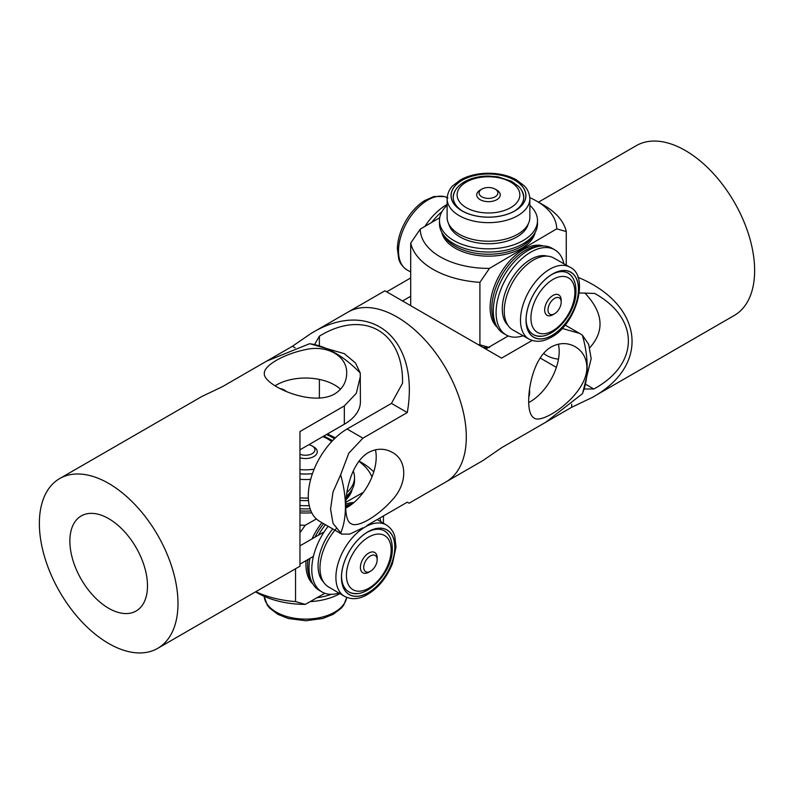 <?xml version="1.0" encoding="UTF-8"?>
<svg xmlns="http://www.w3.org/2000/svg" width="794" height="794" viewBox="0 0 794 794"><rect width="100%" height="100%" fill="white"/><g stroke="black" fill="none" stroke-linecap="round" stroke-linejoin="round"><path stroke-width="1.19" d="M584.821 292.956C603.271 312.518 604.929 330.78 589.803 347.732M558.48 359.126C552.852 358.61 547.89 356.714 543.592 353.439M579.292 292.956L594.676 293.443C639.944 318.483 639.537 364.228 593.833 389L584.285 389M528.794 397.02A41.169 23.77 -0 0 0 529.658 392.196A41.169 23.77 -0 0 0 529.469 389.914M540.158 358.005L556.386 367.374M585.972 384.455L593.833 389M577.963 277.285C643.726 304.658 650.832 365.329 592.046 397.566L571.66 407.282L571.66 404.166M571.66 407.282L527.037 433.048M592.046 397.566L734.331 315.426A98.019 56.592 -120 0 0 749.357 236.88A98.019 56.592 -120 0 0 685.321 150.503A98.019 56.592 -120 0 0 636.312 145.649L538.461 202.152M508.279 335.951L485.72 348.983L501.55 358.124L384.921 290.793L347.99 312.111A98.019 56.592 60 0 1 423.52 338.373A98.019 56.592 60 0 1 466.306 437.018A98.019 56.592 60 0 1 446.01 481.889A98.019 56.592 -120 0 0 446.01 368.704A98.019 56.592 -120 0 0 347.99 312.111L311.059 333.44C370.451 297.254 420.175 338.135 407.292 412.543L391.452 403.402L347.097 429.008A54.885 31.691 120 0 0 311.238 477.383A54.885 31.691 120 0 0 319.654 521.36L341.708 534.104L349.856 534.084L362.937 527.792M558.41 344.139A41.169 23.77 -60 0 1 528.705 402.558M402.548 300.966L410.706 296.251M366.947 525.469L407.292 502.175L409.079 503.207L446.01 481.889L482.941 460.56L501.55 447.756L545.905 422.15L582.379 393.735A98.019 56.592 60 0 0 582.617 393.149A98.019 56.592 60 0 0 587.183 367.225A98.019 56.592 60 0 0 582.379 335.177L579.58 333.391L562.122 328.428M582.727 392.891L591.163 358.64L588.691 344.358L582.379 335.187M386.708 291.815L410.706 277.96M551.383 346.879C559.691 342.561 567.641 342.512 575.253 346.74C582.657 351.186 586.548 358.064 586.905 367.394C587.084 394.846 542.461 424.969 534.084 418.041C530.471 415.788 528.675 410.101 528.685 401C528.655 383.125 535.632 355.593 551.383 346.879M532.129 340.467L501.55 358.124M494.92 196.922A9.409 5.429 0 0 0 495.138 189.111A9.409 5.429 0 0 0 482.057 188.982A9.409 5.429 0 0 0 481.839 189.111A9.409 5.429 0 0 0 481.72 196.733A9.409 5.429 0 0 0 494.92 196.922M480.449 189.915A11.761 6.789 0 0 0 480.172 190.074A11.761 6.789 0 0 0 480.033 199.592A11.761 6.789 0 0 0 496.528 199.83A11.761 6.789 0 0 0 496.806 190.074L495.138 189.111M441.801 232.354A47.044 27.165 0 0 0 473.403 254.725A47.044 27.165 0 0 0 522.055 248.036A47.044 27.165 0 0 0 535.176 232.354M443.399 234.835A47.044 27.165 0 0 0 522.055 246.11A47.044 27.165 0 0 0 533.578 234.835M497.213 327.207A47.044 26.917 -60.4 0 1 490.116 307.566A47.044 26.917 -60.4 0 1 508.577 262.219A47.044 26.917 -60.4 0 1 543.294 245.951M495.863 324.607A47.044 26.917 -60.4 0 1 491.794 308.519A47.044 26.917 -60.4 0 1 540.367 246.13M529.816 197.656A68.224 39.382 180 0 1 536.724 201.15A68.224 39.382 180 0 1 556.703 228.861L489.471 268.382A68.224 39.382 180 0 1 420.264 229.138L410.706 243.083L410.706 305.571A78.417 45.268 0 0 0 410.736 305.69M420.264 229.138L439.727 217.705M556.703 228.861L566.261 231.56L566.261 265.117M489.471 347.514L479.913 344.814L479.913 282.327L489.471 268.382M479.913 282.327A78.417 45.268 180 0 1 410.706 243.083M536.724 201.15L543.94 205.309A78.417 45.268 180 0 1 566.261 231.56M482.96 347.395A68.224 39.382 0 0 0 488.25 347.524M478.296 344.695A78.417 45.268 0 0 0 479.913 344.814M431.648 222.449A49.01 28.038 -60.4 0 1 442.02 211.561M447.121 204.415A49.01 28.038 119.6 0 0 424.889 226.419M551.731 274.535A35.283 20.187 -60.4 0 1 552.505 274.138A35.283 20.187 -60.4 0 1 568.186 273.196A35.283 20.187 -60.4 0 1 573.447 279.051M529.062 339.127L512.835 329.927A41.367 23.671 -60.4 0 1 506.84 295.527A41.367 23.671 -60.4 0 1 535.265 259.062A41.367 23.671 -60.4 0 1 553.646 257.961L569.864 267.161A41.367 23.671 -60.4 0 0 551.493 268.263A41.367 23.671 -60.4 0 0 523.067 304.727A41.367 23.671 -60.4 0 0 529.062 339.127C535.523 342.274 542.302 341.966 549.408 338.214C575.64 326.523 590.359 276.064 569.864 267.161M507.971 325.342A40.186 22.996 -60.4 0 1 505.689 291.269A40.186 22.996 -60.4 0 1 532.407 258.467A40.186 22.996 -60.4 0 1 547.215 256.144M523.127 335.763A49.01 28.038 -60.4 0 1 506.264 334.989A49.01 28.038 -60.4 0 1 499.158 294.237A49.01 28.038 -60.4 0 1 532.843 251.033A49.01 28.038 -60.4 0 1 554.619 249.733A49.01 28.038 -60.4 0 1 563.929 263.797M554.619 249.733L551.82 248.145A49.01 28.038 119.6 0 0 530.045 249.445A49.01 28.038 119.6 0 0 496.369 292.649A49.01 28.038 119.6 0 0 503.475 333.401L506.264 334.989M554.093 273.225A37.368 21.378 -60.4 0 1 578.379 291.507A37.368 21.378 -60.4 0 1 550.431 336.239A37.368 21.378 -60.4 0 1 526.085 320.657A37.368 21.378 -60.4 0 1 552.495 274.089A37.368 21.378 -60.4 0 1 554.093 273.225M541.101 336.09A35.283 20.187 -60.4 0 1 533.37 334.582A35.283 20.187 -60.4 0 1 526.085 319.784M548.009 309.382A9.409 5.379 119.6 0 0 554.52 313.769A9.409 5.379 119.6 0 0 561.159 302.722A9.409 5.379 119.6 0 0 561.179 302.038A9.409 5.379 119.6 0 0 554.758 298.266A9.409 5.379 119.6 0 0 548.009 309.382M561.179 302.038L561.15 300.082A11.761 6.729 119.6 0 0 553.12 295.368A11.761 6.729 119.6 0 0 544.684 309.263A11.761 6.729 119.6 0 0 552.832 314.742L554.52 313.769M520.953 189.3A35.283 20.376 180 0 1 523.772 197.279A35.283 20.376 180 0 1 523.772 197.448A35.283 20.376 180 0 1 514.155 211.254M462.823 211.254A35.283 20.376 180 0 1 453.205 197.279A35.283 20.376 180 0 1 453.205 197.101A35.283 20.376 180 0 1 456.024 189.3M529.846 217.139A41.367 23.88 180 0 1 529.856 217.348A41.367 23.88 180 0 1 529.846 217.556A41.367 23.88 180 0 1 488.31 241.227A41.367 23.88 180 0 1 447.121 217.348A41.367 23.88 180 0 1 447.121 217.139M529.856 205.368A49.01 28.296 180 0 1 537.498 220.543A49.01 28.296 180 0 1 537.498 220.792A49.01 28.296 180 0 1 488.28 248.84A49.01 28.296 180 0 1 439.479 220.543A49.01 28.296 180 0 1 439.479 220.305A49.01 28.296 180 0 1 447.121 205.368M439.479 223.511A49.01 28.296 0 0 0 439.479 223.749A49.01 28.296 0 0 0 488.28 252.045A49.01 28.296 0 0 0 537.498 223.987A49.01 28.296 0 0 0 537.498 223.749A49.01 28.296 0 0 0 537.498 223.511M525.846 195.761A37.368 21.577 180 0 1 514.909 210.827A37.368 21.577 180 0 1 462.068 210.827A37.368 21.577 180 0 1 451.121 195.393A37.368 21.577 180 0 1 488.806 174.005A37.368 21.577 180 0 1 525.846 195.761M528.238 223.938A40.186 23.205 180 0 1 488.489 243.748A40.186 23.205 180 0 1 448.729 223.938M319.377 398.161L319.377 379.423M319.377 345.261L319.377 336.18C363.682 308.985 403.491 331.505 402.548 383.224L391.452 403.402M314.603 344.447L319.377 336.18M286.396 391.462A41.169 23.77 120 0 0 284.51 390.162A41.169 23.77 120 0 0 279.905 388.494M375.433 449.781A41.169 23.77 -60 0 1 376.207 457.026A41.169 23.77 -60 0 1 345.727 508.19M295.15 347.802L292.45 346.244L311.059 333.44M407.292 412.543L362.937 438.159L348.834 453.136L340.636 474.752L333.014 491.972L330.562 509.103L333.014 523.375L341.708 534.104M368.416 452.52C376.713 448.203 384.663 448.153 392.276 452.372C407.56 460.322 407.56 483.635 392.276 499.912C377.587 516.527 357.399 528.179 351.117 523.683C340.566 519.693 344.924 466.207 368.416 452.52M409.079 503.207L407.292 502.185M340.626 533.3A98.019 56.592 -120 0 0 340.626 474.752M266.963 360.952L292.45 346.244M299.963 512.845A47.044 27.165 -0 0 0 311.774 512.785M299.963 510.919A47.044 27.165 -0 0 0 310.911 510.929M312.796 583.828A47.044 27.403 -59.6 0 1 305.928 564.445A47.044 27.403 -59.6 0 1 306.097 560.604M312.042 538.888A47.044 27.403 -59.6 0 1 321.907 522.67M345.757 504.121A47.044 27.403 -59.6 0 1 353.945 502.542M311.387 581.029A47.044 27.403 -59.6 0 1 307.586 565.417A47.044 27.403 -59.6 0 1 307.953 559.532M314.96 537.201A47.044 27.403 -59.6 0 1 323.565 523.623M345.718 505.728A47.044 27.403 -59.6 0 1 352.417 503.803M255.539 591.848L257.276 592.85A68.224 39.382 -0 0 0 305.273 604.383L295.537 601.584L295.537 568.762M305.273 604.383L324.855 593.277M383.452 523.266L383.452 515.941M363.374 492.3L345.847 502.245M316.379 518.958L305.273 525.251A68.224 39.382 180 0 1 299.963 525.122M299.963 532.685L305.273 525.251M255.817 591.699A78.417 45.268 -0 0 0 295.537 601.584M358.828 461.294A68.224 39.382 180 0 1 371.959 476.956M359.007 461.046L360.962 462.177A78.417 45.268 180 0 1 373.766 471.904M346.035 499.664A47.044 27.165 -0 0 0 352.199 489.223M346.253 497.54A47.044 27.165 -0 0 0 350.601 491.704M356.863 593.495A35.283 20.555 -59.6 0 1 348.814 591.818A35.283 20.555 -59.6 0 1 341.519 575.968M367.175 532.317A35.283 20.555 -59.6 0 1 368.456 531.662A35.283 20.555 -59.6 0 1 384.574 530.978A35.283 20.555 -59.6 0 1 389.963 537.191M379.84 518.035A49.01 28.544 -59.6 0 1 380.882 521.757M351.067 504.835A49.01 28.544 120.4 0 0 346.412 506.741A49.01 28.544 120.4 0 0 345.718 507.088M366.292 593.743A37.368 21.766 -59.6 0 1 341.499 576.811A37.368 21.766 -59.6 0 1 367.91 531.881A37.368 21.766 -59.6 0 1 370.014 530.769A37.368 21.766 -59.6 0 1 394.747 549.299A37.368 21.766 -59.6 0 1 366.292 593.743M325.391 524.685A49.01 28.544 120.4 0 0 318.434 535.196M309.898 558.41A49.01 28.544 120.4 0 0 319.138 590.289L321.888 591.907A49.01 28.544 -59.6 0 1 328.16 526.273M338.959 593.078A49.01 28.544 -59.6 0 1 321.888 591.907M323.565 582.131A40.186 23.413 -59.6 0 1 332.755 528.923M344.447 596.294C350.948 599.629 357.886 599.43 365.26 595.718C377.358 589.247 386.45 578.479 392.504 563.412L396.007 547.026L394.737 536.178C394.429 535.245 393.199 529.618 386.37 524.983A41.367 24.098 -59.6 0 0 367.463 525.777A41.367 24.098 -59.6 0 0 338.581 561.775A41.367 24.098 -59.6 0 0 344.447 596.294L328.508 586.935A41.367 24.098 -59.6 0 1 336.061 528.794M377.13 560.336A9.409 5.479 120.4 0 0 377.14 559.929A9.409 5.479 120.4 0 0 370.729 555.75A9.409 5.479 120.4 0 0 363.741 566.856A9.409 5.479 120.4 0 0 370.49 571.243A9.409 5.479 120.4 0 0 377.13 560.336M377.14 559.929L377.17 558.043A11.761 6.848 120.4 0 0 369.15 552.822A11.761 6.848 120.4 0 0 360.416 566.698A11.761 6.848 120.4 0 0 368.863 572.186L370.49 571.243M353.221 470.941A49.01 28.296 180 0 1 354.521 477.412A49.01 28.296 180 0 1 346.938 492.538M346.402 496.21A49.01 28.296 -0 0 0 354.521 480.618L354.521 477.412M312.449 473.641A37.368 21.577 180 0 1 299.963 473.78M326.403 434.556A37.368 21.577 180 0 1 334.423 438.784M299.963 508.726A49.01 28.296 -0 0 0 310.117 508.785M309.253 505.629A49.01 28.296 180 0 1 299.963 505.53M308.479 500.557A40.186 23.205 180 0 1 299.963 500.399M308.32 498.037A41.367 23.88 180 0 1 299.963 497.878M331.297 594.319A49.01 28.296 180 0 1 316.945 597.763M310.146 601.624A49.01 28.296 -0 0 0 339.892 593.624M299.963 454.208A9.409 5.429 0 0 0 312.657 453.354A9.409 5.429 0 0 0 312.161 445.98L313.829 446.943A11.761 6.789 0 0 1 314.96 455.786A11.761 6.789 0 0 1 299.963 457.731M313.829 446.943L312.161 445.98A9.409 5.429 0 0 0 308.787 444.729M108.679 518.641A54.885 31.691 60 0 1 144.538 567.015A54.885 31.691 60 0 1 136.121 611.003A54.885 31.691 60 0 1 108.679 608.283A54.885 31.691 60 0 1 72.82 559.909A54.885 31.691 60 0 1 81.226 515.931A54.885 31.691 60 0 1 108.679 518.641M324.151 531.891L299.963 545.855M275.071 385.805A41.169 23.77 180 0 1 340.507 389.278M299.963 449.821L344.328 424.214A54.885 31.691 -0 0 0 360.407 401.804L360.248 373.011M157.688 648.351A98.019 56.592 60 0 1 108.679 643.497A98.019 56.592 60 0 1 44.643 557.12A98.019 56.592 60 0 1 59.669 478.574A98.019 56.592 60 0 1 157.688 535.166A98.019 56.592 60 0 1 157.688 648.351L299.963 566.201L299.963 431.529L344.328 405.923L356.317 393.288L360.407 376.326M360.248 373.001L355.464 362.947L344.328 353.667L310.166 343.812A98.019 56.592 60 0 0 309.541 343.733L266.695 361.101L222.34 386.718L201.954 396.434L59.669 478.574M334.621 393.993C311.02 407.491 262.526 384.524 264.342 373.398C263.588 365.697 283.776 354.045 305.511 349.628C327.257 344.536 347.435 356.188 346.68 373.398C346.531 382.103 342.512 388.961 334.621 393.993M310.166 343.812A98.019 56.592 60 0 1 360.258 373.011M313.412 556.376L299.963 564.147M509.917 208.097A31.363 18.113 0 0 0 511.396 182.501A31.363 18.113 0 0 0 467.061 181.647A31.363 18.113 0 0 0 465.582 207.244A31.363 18.113 0 0 0 509.917 208.097M447.161 197.617A41.367 23.671 119.6 0 0 445.017 196.783A41.367 23.671 119.6 0 0 405.625 224.722A41.367 23.671 119.6 0 0 407.104 269.97L410.706 272.014M554.093 273.156A37.447 21.418 119.6 0 0 526.085 317.977A37.447 21.418 119.6 0 0 550.431 336.309A37.447 21.418 119.6 0 0 578.439 291.477A37.447 21.418 119.6 0 0 554.093 273.156M530.978 316.201A31.363 17.944 119.6 0 0 551.373 331.545A31.363 17.944 119.6 0 0 574.826 293.998A31.363 17.944 119.6 0 0 554.44 278.644A31.363 17.944 119.6 0 0 530.978 316.201M447.121 198.54C447.796 190.371 451.985 186.6 452.669 185.836L460.738 179.712C468.708 175.444 478.018 173.281 488.647 173.241C499.098 173.33 508.259 175.464 516.13 179.652L524.377 185.925C525.013 186.63 529.3 190.52 529.856 198.778A41.367 23.88 180 0 1 529.846 198.986A41.367 23.88 180 0 1 488.31 222.657A41.367 23.88 180 0 1 447.121 198.778A41.367 23.88 180 0 1 447.121 198.569L447.121 217.348M525.926 195.761A37.447 21.617 0 0 0 488.806 173.965A37.447 21.617 0 0 0 451.042 195.393A37.447 21.617 0 0 0 488.171 217.199A37.447 21.617 0 0 0 525.926 195.761M362.937 438.159L347.097 429.008M366.292 593.813A37.447 21.815 120.4 0 0 394.797 549.279A37.447 21.815 120.4 0 0 370.014 530.7A37.447 21.815 120.4 0 0 341.509 575.233A37.447 21.815 120.4 0 0 366.292 593.813M391.105 551.751A31.363 18.272 120.4 0 0 370.351 536.188A31.363 18.272 120.4 0 0 346.462 573.496A31.363 18.272 120.4 0 0 367.225 589.059A31.363 18.272 120.4 0 0 391.105 551.751M334.473 438.745A37.447 21.617 -0 0 0 326.453 434.526M310.682 479.338A41.367 23.88 180 0 1 299.963 479.308M299.963 473.82A37.447 21.617 -0 0 0 312.429 473.69M346.73 597.416L343.703 605.177L341.41 608.075L333.152 614.348L322.632 618.526L305.849 620.759L288.391 618.526L277.87 614.348L269.623 608.075L267.32 605.177L264.184 596.344A41.367 23.88 -0 0 0 305.869 619.102A41.367 23.88 -0 0 0 346.7 597.406M299.963 469.562A31.363 18.113 0 0 0 314.156 469.145M331.604 441.682A31.363 18.113 0 0 0 327.694 438.933A31.363 18.113 0 0 0 322.811 436.631M344.328 405.923L344.328 424.214M565.1 325.034L579.58 333.391M582.915 392.435L582.617 393.149M523.772 198.073C523.226 190.401 519.048 186.908 518.512 186.342L511.544 181.27L498.017 176.844L488.618 176.05C479.735 176.079 471.934 177.866 465.195 181.399C457.364 185.806 453.364 191.364 453.205 198.073M481.839 189.111L480.172 190.074M447.915 198.004L444.471 196.545L433.891 196.525L424.592 200.604C417.058 205.438 410.667 212.415 405.436 221.546C400.335 230.677 397.645 239.679 397.357 248.572L398.757 259.102C399.064 259.975 400.325 265.504 407.104 269.97M532.705 334.205C547.989 344.368 575.531 316.439 575.948 292.639C576.196 282.753 573.387 276.143 567.511 272.818M529.856 198.778L529.856 217.348M537.498 220.543L537.498 223.749M439.479 220.543L439.479 223.749M386.37 524.983L377.17 519.574M383.919 530.591C389.775 534.084 392.564 540.674 392.276 550.371C391.948 574.092 363.712 601.981 348.159 591.431M335.405 437.851L327.495 433.931M332.577 440.65L323.843 436.035"/></g></svg>
